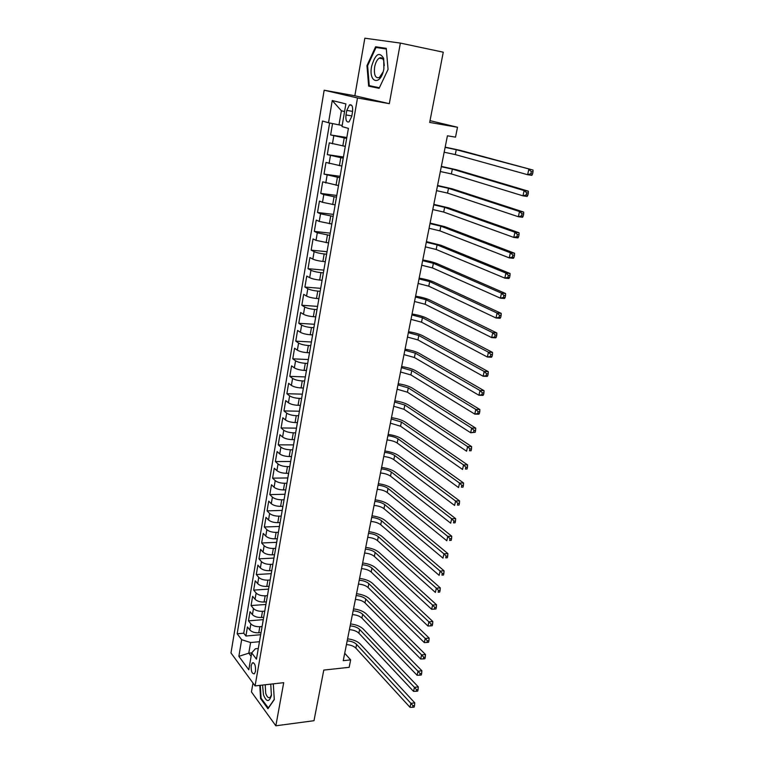 <?xml version="1.0" encoding="UTF-8"?>
<svg xmlns="http://www.w3.org/2000/svg" width="764" height="764" viewBox="0 0 764 764"><rect width="100%" height="100%" fill="white"/><g stroke="black" fill="none" stroke-linecap="round" stroke-linejoin="round"><path stroke-width="1.15" d="M255.52 671.26C255.759 665.444 254.689 662.655 252.301 662.904L251.194 665.454C250.945 671.241 252.024 674.02 254.422 673.781L255.52 671.26M380.319 58.35L380.692 57.701M252.989 683.045L251.442 691.936L275.842 725.8L313.994 720.7L323.783 670.085L349.167 667.316L350.657 659.895L344.717 653.239M324.156 90.219L230.986 652.953L255.081 685.91L357.504 97.964L324.156 90.219L354.849 95.758L389.315 103.675L400.365 43.09L364.839 38.2L354.849 95.758M400.365 43.09L443.263 52.191L429.683 122.431L457.502 127.254L430.027 120.655M332.55 123.567L330.621 134.942L346.818 137.51M345.223 146.363L329.284 142.839L327.298 154.614L343.437 157.012M341.814 166.065L325.98 162.436L324.003 174.096L340.095 176.322M338.433 185.566L322.694 181.832L320.746 193.387L336.781 195.45M335.09 204.876L322.494 202.317L319.447 201.047L317.509 212.487L333.505 214.388M331.777 223.995L319.247 221.436L316.229 220.07L314.319 231.397L330.249 233.144M328.491 242.923L316.029 240.364L313.049 238.912L311.149 250.134L327.03 251.719M325.244 261.68L322.876 261.45C318.578 260.954 315.236 260.18 312.848 259.111L309.888 257.573L308.016 268.68L323.85 270.122M322.026 280.245L319.667 280.044C315.389 279.586 312.056 278.793 309.687 277.676L306.765 276.052L304.903 287.054L320.689 288.343M318.846 298.638L316.487 298.457C312.228 298.027 308.914 297.234 306.565 296.06L303.671 294.36L301.828 305.256L317.557 306.393M315.685 316.85L313.345 316.697C309.095 316.296 305.801 315.494 303.47 314.271L300.605 312.486L298.781 323.287L314.462 324.28M312.562 334.89L310.222 334.756C305.992 334.393 302.716 333.582 300.405 332.311L297.568 330.449L295.763 341.145L311.397 341.995M309.468 352.767L307.138 352.653C302.916 352.319 299.66 351.497 297.368 350.179L294.56 348.241L292.774 358.832L308.35 359.538M306.402 370.464L304.082 370.378C299.87 370.072 296.633 369.241 294.369 367.876L291.581 365.861L289.804 376.356L305.342 376.929M303.365 388.007L301.045 387.931C296.852 387.663 293.634 386.823 291.39 385.409L288.63 383.318L286.872 393.718L302.353 394.157M300.347 405.378L298.046 405.321C293.863 405.082 290.664 404.232 288.439 402.781L285.707 400.613L283.969 410.917L299.402 411.223M297.368 422.587L295.066 422.559C290.912 422.349 287.722 421.489 285.516 419.99L282.814 417.755L281.085 427.955L296.413 428.136M294.417 439.644L292.125 439.625C287.971 439.443 284.81 438.584 282.613 437.037L279.939 434.726L278.23 444.839L293.51 444.896M291.485 456.538L289.203 456.538C285.067 456.385 281.916 455.516 279.748 453.931L277.093 451.553L275.403 461.571L290.626 461.504M288.591 473.279L286.309 473.298C282.193 473.174 279.051 472.295 276.902 470.662L274.276 468.227L272.595 478.149L287.78 477.958M285.717 489.867L283.444 489.905C279.337 489.81 276.215 488.922 274.085 487.251L271.487 484.739L269.816 494.585L284.953 494.27M282.814 506.962L282.928 506.293L280.608 506.36C276.511 506.293 273.407 505.396 271.287 503.686L268.718 501.117L267.066 510.868L282.155 510.428M280.101 522.586L277.79 522.671C273.713 522.624 270.628 521.726 268.527 519.969L265.977 517.333L264.344 526.998L279.376 526.453M277.313 538.725L275.002 538.83C270.933 538.811 267.868 537.904 265.786 536.108L263.255 533.415L261.641 542.994L276.625 542.325M274.534 554.721L272.232 554.836C268.183 554.845 265.127 553.938 263.064 552.105L260.562 549.345L258.958 558.837L273.904 558.064M271.793 570.584L269.501 570.708C265.461 570.746 262.424 569.829 260.371 567.958L257.888 565.14L256.303 574.547L271.201 573.668M269.071 586.294L266.779 586.446C262.759 586.494 259.731 585.577 257.697 583.677L255.243 580.793L253.667 590.123L268.517 589.13M266.369 601.87L264.086 602.032C260.085 602.118 257.067 601.182 255.052 599.243L252.626 596.312L251.06 605.556L265.862 604.458M263.695 617.302L261.422 617.484C257.43 617.589 254.431 616.653 252.435 614.686L250.019 611.687L248.472 620.855L263.236 619.652M457.502 127.254L455.516 137.148L447.427 135.791L343.246 660.669L350.657 659.895M346.78 110.398L345.996 114.944C345.519 120.282 346.541 122.574 349.062 121.848L351.736 116.462L352.529 111.869C353.016 106.53 351.994 104.219 349.482 104.945L346.78 110.398L352.605 111.401M258.289 648.483L255.396 648.76L251.7 652.886L256.446 659.131L348.403 128.381L341.995 126.566L345.882 103.904L332.254 100.542L328.52 122.746L322.513 121.037L237.165 633.786L241.663 639.697L250.602 642.543L248.787 653.163L251.117 656.247M238.865 656.343L248.787 653.163L251.709 652.876L248.797 669.78L238.865 656.343L241.663 639.697M262.1 626.499L259.836 626.69C255.844 626.814 252.855 625.878 250.869 623.882L248.472 620.855M261.04 632.611L258.776 632.802L259.836 626.69M264.764 611.143L262.491 611.324C258.49 611.42 255.482 610.484 253.476 608.526L251.06 605.556M267.448 595.653L265.165 595.815C261.154 595.882 258.137 594.955 256.112 593.036L253.667 590.123M270.15 580.019L267.868 580.163C263.838 580.21 260.801 579.293 258.767 577.403L256.303 574.547M272.882 564.252L270.59 564.376C266.55 564.405 263.504 563.488 261.45 561.635L258.958 558.837M275.642 548.342L273.34 548.456C269.281 548.447 266.225 547.54 264.153 545.725L261.641 542.994M278.421 532.288L276.11 532.384C272.041 532.355 268.966 531.448 266.875 529.672L264.344 526.998M281.228 516.092L278.917 516.158C274.83 516.111 271.736 515.213 269.625 513.475L267.066 510.868M284.065 499.742L281.735 499.799C277.638 499.713 274.534 498.825 272.404 497.135L269.816 494.585M286.92 483.249L284.59 483.278C280.474 483.173 277.351 482.294 275.212 480.632L272.595 478.149M289.804 466.594L287.465 466.613C283.339 466.479 280.197 465.601 278.039 463.987L275.403 461.571M292.717 449.795L290.368 449.795C286.233 449.633 283.072 448.764 280.894 447.188L278.23 444.839M295.658 432.835L293.3 432.816C289.145 432.625 285.965 431.765 283.769 430.237L281.085 427.955M298.619 415.721L296.26 415.683C292.087 415.463 288.897 414.604 286.681 413.123L283.969 410.917M301.608 398.445L299.24 398.388C295.057 398.139 291.848 397.29 289.613 395.847L286.872 393.718M304.635 381.007L302.257 380.93C298.055 380.644 294.828 379.813 292.574 378.419L289.804 376.356M307.682 363.406L305.294 363.301C301.083 362.995 297.836 362.165 295.563 360.818L292.774 358.832M310.757 345.643L308.369 345.509C304.139 345.175 300.882 344.354 298.581 343.046L295.763 341.145M313.87 327.699L311.464 327.555C307.224 327.183 303.948 326.362 301.627 325.111L298.781 323.287M317.003 309.592L314.596 309.42C310.337 309.009 307.042 308.207 304.702 307.004L301.828 305.256M320.173 291.304L317.757 291.113C313.488 290.673 310.174 289.881 307.816 288.725L304.903 287.054M323.373 272.844L320.947 272.624C316.659 272.156 313.326 271.373 310.948 270.265L308.016 268.68M326.6 254.202L324.175 253.963C319.868 253.457 316.516 252.683 314.119 251.633L311.149 250.134M329.867 235.379L317.308 232.81L314.319 231.397M333.152 216.374L320.536 213.815L317.509 212.487M336.485 197.179L323.802 194.619L320.746 193.387M339.837 177.792L324.003 174.096M343.237 158.215L327.298 154.614M346.655 138.446L330.621 134.942M329.628 122.966L243.745 633.213L245.912 636.02L260.677 634.712L260.543 635.524M258.776 632.802C254.794 632.936 251.814 631.99 249.838 629.985L247.441 626.938L245.912 636.02M345.041 147.748L346.464 139.554M344.564 111.582L341.393 110.761L338.977 124.876L328.52 122.746M342.196 125.411L338.977 124.876M389.315 103.675L357.504 97.964M275.842 725.8L283.711 682.672L255.081 685.91M260.553 635.104L259.464 641.712L250.602 642.543M342.912 159.714L341.575 167.803M339.455 179.635L338.137 187.648M336.045 199.347L334.727 207.302M332.665 218.867L331.356 226.755M329.313 238.187L328.023 246.018M325.999 257.325L324.719 265.089M322.714 276.272L321.443 283.979M319.467 295.028L318.206 302.678M316.248 313.603L314.997 321.195M313.059 332.006L311.817 339.531M309.907 350.218L308.675 357.695M306.784 368.267L305.552 375.687M303.7 386.393L303.786 385.896M303.68 386.135L302.468 393.498M300.634 404.108L300.72 403.593M300.615 403.841L299.412 411.147M297.588 421.661L297.683 421.107M297.578 421.375L296.384 428.633M294.579 439.042L294.675 438.469M294.57 438.746L293.386 445.947M291.6 456.261L291.695 455.659M291.59 455.955L290.416 463.099M288.639 473.317L288.744 472.696M288.639 473.002L287.465 480.098M285.717 490.211L285.822 489.571M285.707 489.886L284.552 496.934M282.814 506.618L281.658 513.609M279.939 523.55L280.054 522.862M279.939 523.197L278.793 530.14M277.093 539.986L277.217 539.279M277.093 539.623L275.957 546.518M274.266 556.268L274.4 555.543M274.276 555.896L273.149 562.743M271.478 572.408L271.602 571.663M271.478 572.026L270.361 578.826M268.699 588.404L268.832 587.631M268.718 588.013L267.601 594.755M265.958 604.248L266.092 603.464M265.967 603.846L264.869 610.551M263.236 619.957L263.379 619.146M263.246 619.547L262.157 626.203M243.745 633.213L237.165 633.786M341.393 110.761L332.254 100.542M366.968 65.628L368.659 86.141L379.097 88.337L388.064 69.409L386.259 48.342L375.601 46.766L366.968 65.628L367.618 65.752L376.003 47.473L386.317 49.02M259.779 685.375L260.581 698.573L267.954 708.715L274.295 699.585L273.302 683.847M386.297 48.772L382.668 48.476M375.745 86.991L379.164 88.185M382.774 48.256L375.601 46.766M375.783 87.478L368.659 86.141M261.25 698.487L260.581 698.573M445.135 147.366L456.261 149.715L533.014 170.047L460.234 150.355L445.173 147.137M444.171 152.217L455.277 154.576L527.637 174.708L528.812 169.388L531.333 171.623L530.865 173.753L532.546 174.02L533.014 171.89L531.333 171.623M532.546 174.02L531.839 175.357L527.637 174.708L530.865 173.753M533.014 171.89L533.014 170.047M383.9 68.665L383.652 58.37C379.326 51.236 375.305 53.929 371.591 66.458C368.353 82.703 380.386 86.275 383.709 69.648L383.9 68.665M384.282 65.666L383.767 60.939C382.774 58.035 381.274 57.109 379.25 58.131C377.044 59.64 375.506 62.61 374.618 67.031C373.825 75.063 375.401 78.568 379.345 77.546L383.156 71.816M380.377 58.36L380.758 57.701M379.374 87.745L369.26 85.635L367.618 65.752M262.568 685.06L263.446 694.762C266.464 702.202 269.109 702.46 271.392 695.555L270.762 684.133M265.213 684.764L265.71 693.311C266.961 697.035 268.431 698.382 270.131 697.341L271.516 694.82M268.412 708.047L261.078 698.248L260.285 685.318M274.276 699.356L268.221 708.075M441.296 166.714L452.355 169.111L524.142 190.58L528.325 191.181L456.318 169.703L441.353 166.399M440.341 171.518L451.381 173.925L522.977 195.842L524.142 190.58L526.635 192.815L526.176 194.925L527.848 195.164L528.316 193.053L526.635 192.815M527.848 195.164L527.16 196.434L522.977 195.842L526.176 194.925M528.316 193.053L528.325 191.181M437.486 185.872L448.487 188.316L519.51 211.532L523.684 212.086L452.441 188.87L437.571 185.471M436.54 190.628L447.523 193.091L518.364 216.737L519.51 211.532L521.993 213.777L521.535 215.868L523.206 216.078L523.665 213.996L521.993 213.777M523.206 216.078L522.528 217.282L518.364 216.737L521.535 215.868M523.665 213.996L523.684 212.086M433.723 204.838L444.648 207.34L514.926 232.266L519.09 232.772L448.602 207.856L433.818 204.37M432.787 209.556L443.703 212.067L513.79 237.423L514.926 232.266L517.4 234.519L516.941 236.582L518.603 236.783L519.062 234.72L517.4 234.519M518.603 236.783L517.954 237.91L513.79 237.423L516.941 236.582M519.062 234.72L519.09 232.772M429.998 223.623L440.857 226.182L510.4 252.788L514.554 253.237L444.791 226.65L430.103 223.078M429.072 228.293L439.911 230.862L509.273 257.879L510.4 252.788L512.854 255.042L512.396 257.086L514.057 257.258L514.516 255.224L512.854 255.042M514.057 257.258L513.427 258.318L509.273 257.879L512.396 257.086M514.516 255.224L514.554 253.237M426.302 242.236L437.103 244.843L505.921 273.082L510.056 273.493L441.019 245.273L426.427 241.615M425.386 246.858L436.168 249.475L504.803 278.125L505.921 273.082L508.346 275.346L507.907 277.361L509.559 277.523L510.008 275.508L508.346 275.346M509.559 277.523L508.939 278.516L504.803 278.125L507.907 277.361M510.008 275.508L510.056 273.493M422.645 260.667L433.379 263.322L501.48 293.166L505.606 293.529L437.285 263.704C433.742 262.253 428.9 261.011 422.778 259.97M421.738 265.242L432.453 267.916L500.382 298.161L501.48 293.166L503.896 295.439L503.457 297.435L505.109 297.578L505.548 295.582L503.896 295.439M505.109 297.578L504.507 298.504L500.382 298.161L503.457 297.435M505.548 295.582L505.606 293.529M419.016 278.917L429.693 281.62L497.097 313.049L501.213 313.355L433.589 281.973C430.075 280.445 425.271 279.175 419.169 278.163M418.118 283.454L428.776 286.175L495.998 317.986L497.097 313.049L499.494 315.322L499.054 317.299L500.697 317.413L501.136 315.446L499.494 315.322M500.697 317.413L500.114 318.282L495.998 317.986L499.054 317.299M501.136 315.446L501.213 313.355M415.435 297.005L426.035 299.755L492.751 332.722L496.848 332.989L429.931 300.061C426.446 298.466 421.671 297.167 415.597 296.174M414.537 301.493L425.128 304.263L491.672 337.602L492.751 332.722L495.129 334.995L494.7 336.953L496.342 337.058L496.772 335.1L495.129 334.995M496.342 337.058L495.769 337.86L491.672 337.602L494.7 336.953M496.772 335.1L496.848 332.989M411.872 314.911L422.425 317.709L488.444 352.185L492.541 352.405L426.302 317.986C422.845 316.315 418.099 314.997 412.054 314.014M410.994 319.371L421.518 322.179L487.384 357.027L488.444 352.185L490.813 354.467L490.383 356.406L492.026 356.492L492.455 354.553L490.813 354.467M492.026 356.492L491.472 357.237L487.384 357.027L490.383 356.406M492.455 354.553L492.541 352.405M408.348 332.665L418.834 335.501L484.195 371.457L488.272 371.638L422.702 335.74C419.283 334.002 414.565 332.655 408.539 331.7M407.479 337.077L417.946 339.923L483.134 376.241L484.195 371.457L486.544 373.739L486.124 375.659L487.757 375.726L488.177 373.816L486.544 373.739M487.757 375.726L487.212 376.413L483.134 376.241L486.124 375.659M488.177 373.816L488.272 371.638M404.863 350.246L415.291 353.13L479.983 390.528L484.051 390.662L419.149 353.331C415.759 351.526 411.061 350.151 405.063 349.215M403.994 354.611L414.403 357.514L478.933 395.265L479.983 390.528L482.323 392.82L481.893 394.711L483.526 394.768L483.946 392.868L482.323 392.82M483.526 394.768L483.001 395.389L478.933 395.265L481.893 394.711M483.946 392.868L484.051 390.662M401.406 367.656L411.767 370.588L475.81 409.408L479.868 409.504L415.616 370.75C412.254 368.878 407.594 367.484 401.625 366.567M400.546 371.992L410.898 374.933L474.778 414.098L475.81 409.408L478.13 411.7L477.72 413.582L479.343 413.611L479.763 411.739L478.13 411.7M479.343 413.611L478.827 414.183L474.778 414.098L477.72 413.582M479.763 411.739L479.868 409.504M397.977 384.922L408.291 387.892L471.684 428.098L475.733 428.146L412.121 388.017C408.797 386.078 404.156 384.664 398.206 383.757M397.127 389.21L407.422 392.19L470.662 432.739L471.684 428.098L473.995 430.39L473.575 432.252L475.198 432.271L475.609 430.409L473.995 430.39M475.198 432.271L470.662 432.739L473.575 432.252M475.609 430.409L475.733 428.146M394.587 402.017L404.834 405.025L467.597 446.596L471.636 446.606L408.654 405.121C405.359 403.125 400.747 401.683 394.826 400.794M393.746 406.267L403.975 409.294L466.584 451.19L467.597 446.596L469.889 448.898L469.488 450.741L471.101 450.741L471.503 448.898L469.889 448.898M471.101 450.741L469.488 450.741M471.503 448.898L471.636 446.606M391.225 418.958L401.415 422.014L463.557 464.913L467.578 464.884L405.226 422.072C401.959 420.009 397.375 418.548 391.474 417.679M390.385 423.17L400.565 426.236L462.554 469.459L463.557 464.913L465.83 467.215L465.429 469.039L467.043 469.02L467.444 467.205L465.83 467.215M467.043 469.02L465.429 469.039M467.444 467.205L467.578 464.884M387.892 435.747C392.199 436.234 395.571 437.266 398.025 438.842L459.546 483.049L463.567 482.982L401.826 438.87C398.588 436.741 394.033 435.26 388.16 434.41M387.061 439.921C391.359 440.398 394.74 441.43 397.184 443.024L458.553 487.547L459.546 483.049L461.809 485.35L461.408 487.155L463.022 487.126L463.423 485.321L461.809 485.35M463.022 487.126L461.408 487.155M463.423 485.321L463.567 482.982M384.588 452.383C388.876 452.851 392.238 453.892 394.663 455.516L455.583 501.003L459.584 500.897L398.455 455.506C395.246 453.329 390.719 451.82 384.865 450.989M383.767 456.519C388.055 456.977 391.407 458.028 393.832 459.661L454.599 505.462L455.583 501.003L457.837 503.304L457.435 505.09L459.04 505.052L459.431 503.266L457.837 503.304M459.04 505.052L457.435 505.09M459.431 503.266L459.584 500.897M381.312 468.867C385.591 469.316 388.924 470.376 391.34 472.037L451.658 518.775L455.65 518.632L395.122 471.999C391.932 469.755 387.434 468.227 381.608 467.415M380.501 472.964C384.769 473.413 388.102 474.473 390.509 476.144L450.684 523.197L451.658 518.775L453.892 521.086L453.501 522.853L455.096 522.796L455.487 521.029L453.892 521.086M455.096 522.796L453.501 522.853M455.487 521.029L455.65 518.632M378.075 485.207C382.325 485.637 385.648 486.706 388.036 488.416L447.771 536.376L451.753 536.194L391.808 488.349C388.656 486.047 384.177 484.5 378.371 483.698M377.263 489.266C381.522 489.695 384.836 490.765 387.214 492.484L446.806 540.75L447.771 536.376L449.996 538.696L449.604 540.444L451.199 540.368L451.581 538.62L449.996 538.696M451.199 540.368L449.604 540.444M451.581 538.62L451.753 536.194M374.857 501.404C379.097 501.814 382.401 502.893 384.769 504.641L443.922 553.804L447.895 553.594L388.532 504.546C385.4 502.187 380.949 500.621 375.172 499.837M374.064 505.424C378.295 505.835 381.599 506.914 383.958 508.681L442.967 558.14L443.922 553.804L446.128 556.125L445.746 557.863L447.332 557.768L447.714 556.039L446.128 556.125M447.332 557.768L445.746 557.863M447.714 556.039L447.895 553.594M371.676 517.448C375.898 517.849 379.183 518.937 381.532 520.733L440.112 571.071L444.065 570.823L385.276 520.599C382.181 518.183 377.75 516.598 371.992 515.824M370.884 521.44C375.105 521.831 378.381 522.929 380.72 524.725L439.166 575.359L440.112 571.071L442.299 573.392L441.926 575.111L443.502 575.005L443.884 573.286L442.299 573.392M443.502 575.005L441.926 575.111M443.884 573.286L444.065 570.823M368.515 533.358C372.727 533.73 375.993 534.838 378.323 536.672L436.339 588.165L440.284 587.879L382.057 536.509C378.982 534.046 374.58 532.432 368.85 531.677M367.732 537.312C371.934 537.684 375.2 538.792 377.521 540.635L435.394 592.415L436.339 588.165L438.517 590.486L438.135 592.186L439.72 592.071L440.093 590.371L438.517 590.486M439.72 592.071L438.135 592.186M440.093 590.371L440.284 587.879M365.383 549.125C369.575 549.488 372.832 550.596 375.134 552.467L432.596 605.098L436.531 604.773L378.868 552.276C375.821 549.765 371.438 548.132 365.727 547.396M364.609 553.04C368.802 553.403 372.039 554.521 374.35 556.402L431.67 609.3L432.596 605.098L434.764 607.418L434.391 609.099L435.967 608.975L436.339 607.284L434.764 607.418M436.339 607.284L436.531 604.773M431.67 609.3L434.391 609.099M362.289 564.749C366.462 565.093 369.69 566.219 371.982 568.13L428.891 621.867L432.816 621.514L375.697 567.91C372.679 565.341 368.324 563.698 362.642 562.972M361.515 568.636C365.689 568.979 368.916 570.106 371.199 572.026L427.974 626.031L428.891 621.867L431.049 624.188L430.676 625.859L432.243 625.716L432.615 624.045L431.049 624.188M432.615 624.045L432.816 621.514M427.974 626.031L430.676 625.859M359.214 580.239C363.368 580.573 366.586 581.71 368.859 583.658L425.223 638.475L429.139 638.083L372.565 583.409C369.566 580.783 365.24 579.122 359.577 578.415M358.45 584.088C362.604 584.422 365.813 585.558 368.076 587.516L424.316 642.6L425.223 638.475L427.362 640.795L427 642.448L428.566 642.295L428.929 640.643L427.362 640.795M428.929 640.643L429.139 638.083M424.316 642.6L427 642.448M356.158 595.595C360.312 595.91 363.511 597.056 365.755 599.043L421.594 654.92L425.491 654.509L369.451 598.766C366.481 596.092 362.174 594.411 356.53 593.724M355.403 599.415C359.548 599.721 362.738 600.876 364.982 602.872L420.687 659.007L421.594 654.92L423.714 657.25L423.361 658.893L424.918 658.721L425.281 657.088L423.714 657.25M425.281 657.088L425.491 654.509M420.687 659.007L423.361 658.893M353.14 610.818C357.275 611.114 360.455 612.279 362.68 614.294L417.994 671.222L421.881 670.773L366.376 613.989C363.425 611.276 359.147 609.576 353.522 608.898M352.385 614.609C356.521 614.896 359.691 616.061 361.916 618.095L417.096 675.271L417.994 671.222L420.104 673.552L419.751 675.175L421.308 674.984L421.661 673.37L420.104 673.552M421.661 673.37L421.881 670.773M417.096 675.271L419.751 675.175M350.141 625.917C354.257 626.193 357.428 627.368 359.634 629.421L414.432 687.361L418.309 686.884L363.311 629.087C360.398 626.318 356.139 624.599 350.533 623.94M349.396 629.66C353.512 629.947 356.673 631.121 358.879 633.184L413.544 691.372L414.432 687.361L416.533 689.691L416.17 691.296L417.727 691.105L418.08 689.5L416.533 689.691M418.08 689.5L418.309 686.884M413.544 691.372L416.17 691.296M347.171 640.872C351.278 641.139 354.42 642.323 356.616 644.415L410.898 703.357L414.766 702.842L360.283 644.052C357.39 641.235 353.149 639.506 347.572 638.857M346.436 644.596C350.533 644.864 353.675 646.038 355.871 648.139L410.02 707.33L410.898 703.357L412.99 705.688L412.636 707.283L414.183 707.072L414.537 705.478L412.99 705.688M414.537 705.478L414.766 702.842M410.02 707.33L412.636 707.283M261.422 617.484L262.491 611.324M264.086 602.032L265.165 595.815M266.779 586.446L267.868 580.163M269.501 570.708L270.59 564.376M272.232 554.836L273.34 548.456M275.002 538.83L276.11 532.384M277.79 522.671L278.917 516.158M280.608 506.36L281.735 499.799M283.444 489.905L284.59 483.278M286.309 473.298L287.465 466.613M289.203 456.538L290.368 449.795M292.125 439.625L293.3 432.816M295.066 422.559L296.26 415.683M298.046 405.321L299.24 398.388M301.045 387.931L302.257 380.93M304.082 370.378L305.294 363.301M307.138 352.653L308.369 345.509M310.222 334.756L311.464 327.555M313.345 316.697L314.596 309.42M316.487 298.457L317.757 291.113M319.667 280.044L320.947 272.624M322.876 261.45L324.175 253.963M326.123 242.675L327.422 235.121M329.389 223.718L330.707 216.088M332.693 204.58L334.03 196.864M336.036 185.241L337.373 177.458M339.407 165.712L340.763 157.852M342.807 145.991L344.182 138.045M332.426 143.833L333.782 135.897M249.838 629.985L250.869 623.882M252.435 614.686L253.476 608.526M255.052 599.243L256.112 593.036M257.697 583.677L258.767 577.403M260.371 567.958L261.45 561.635M263.064 552.105L264.153 545.725M265.786 536.108L266.875 529.672M268.527 519.969L269.625 513.475M271.287 503.686L272.404 497.135M274.085 487.251L275.212 480.632M276.902 470.662L278.039 463.987M279.748 453.931L280.894 447.188M282.613 437.037L283.769 430.237M285.516 419.99L286.681 413.123M288.439 402.781L289.613 395.847M291.39 385.409L292.574 378.419M294.369 367.876L295.563 360.818M297.368 350.179L298.581 343.046M300.405 332.311L301.627 325.111M303.47 314.271L304.702 307.004M306.565 296.06L307.816 288.725M309.687 277.676L310.948 270.265M312.848 259.111L314.119 251.633M316.029 240.364L317.308 232.81M319.247 221.436L320.536 213.815M322.494 202.317L323.802 194.619M325.77 183.016L327.097 175.243M329.083 163.525L330.42 155.665M351.822 115.937L345.996 114.944M456.261 149.715L455.277 154.576M452.355 169.111L451.381 173.925M448.487 188.316L447.523 193.091M444.648 207.34L443.703 212.067M440.857 226.182L439.911 230.862M437.103 244.843L436.168 249.475M433.379 263.322L432.453 267.916M429.693 281.62L428.776 286.175M426.035 299.755L425.128 304.263M422.425 317.709L421.518 322.179M418.834 335.501L417.946 339.923M415.291 353.13L414.403 357.514M411.767 370.588L410.898 374.933M408.291 387.892L407.422 392.19M404.834 405.025L403.975 409.294M401.415 422.014L400.565 426.236M398.025 438.842L397.184 443.024M394.663 455.516L393.832 459.661M391.34 472.037L390.509 476.144M388.036 488.416L387.214 492.484M384.769 504.641L383.958 508.681M381.532 520.733L380.72 524.725M378.323 536.672L377.521 540.635M375.134 552.467L374.35 556.402M371.982 568.13L371.199 572.026M368.859 583.658L368.076 587.516M365.755 599.043L364.982 602.872M362.68 614.294L361.916 618.095M359.634 629.421L358.879 633.184M356.616 644.415L355.871 648.139M253.533 662.78L252.301 662.904M351.707 105.336L349.482 104.945M383.767 60.939L383.652 58.37M382.754 58.838L379.25 58.131"/></g></svg>
